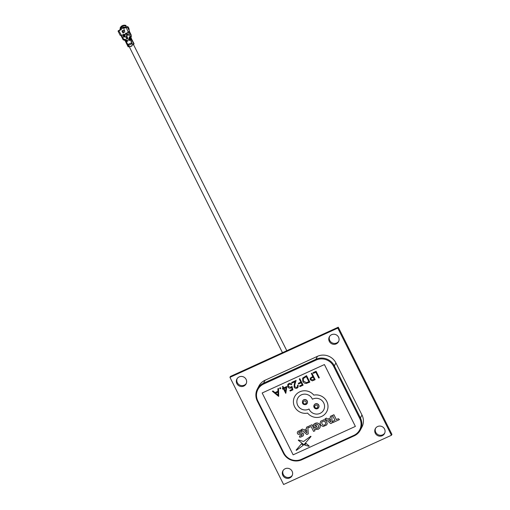 <?xml version="1.0" encoding="UTF-8"?>
<svg xmlns="http://www.w3.org/2000/svg" width="510" height="510" viewBox="0 0 510 510"><rect width="100%" height="100%" fill="white"/><g stroke="black" fill="none" stroke-linecap="round" stroke-linejoin="round"><path stroke-width="0.76" d="M272.353 391.259L272.997 390.96L274.998 392.598L277.95 391.253L277.905 388.728L278.549 388.429L278.607 396.366L272.353 391.259L272.99 390.972L274.992 392.604L277.95 391.259M279.69 388.473L279.971 387.676L279.697 388.467L279.964 387.683L280.78 387.976L280.506 388.754L280.78 387.97L280.506 388.767L279.69 388.473L279.971 387.676L280.78 387.97L280.506 388.767M282.387 386.682L282.974 386.414L283.726 387.906L286.818 386.497L285.715 393.325L283.471 388.837L282.719 389.181L282.387 388.518L283.133 388.167L282.387 386.682L282.98 386.401L283.726 387.9L286.824 386.484L285.836 393.274M289.903 390.392L292.122 389.385L291.618 387.517L290.91 387.995C289.559 388.467 288.52 388.078 287.799 386.809L287.755 384.54L288.934 383.482C290.113 383.055 291.082 383.361 291.841 384.4L291.248 384.674L289.227 384.17L288.392 384.948L288.399 386.561L290.687 387.275L291.962 386.287L292.912 389.831L290.235 391.062L289.903 390.386L292.115 389.379M297.515 385.286L298.101 385.012L298.108 387.179L297.056 388.148C295.806 388.614 294.825 388.269 294.117 387.122L294.276 384.196L295.041 381.722L292 383.106L291.669 382.443L296.106 380.409L294.92 384.247L294.684 386.797L296.756 387.466L297.515 386.778L297.515 385.286L298.101 385.012L298.114 387.173M299.599 385.968L302.194 384.782L301.193 382.787L298.605 383.973L298.267 383.31L300.862 382.117L299.281 378.968L299.867 378.694L303.112 385.171L299.931 386.631L299.599 385.968L302.188 384.776M302.659 378.089L306.561 375.64L309.806 382.117L306.3 383.437C304.68 383.45 303.507 382.723 302.787 381.25L302.659 378.089L306.555 375.647L309.806 382.117M310.22 378.152L312.821 376.463L311.323 373.467L311.91 373.192L315.154 379.682L312.337 380.849L310.265 379.778L310.22 378.152L312.815 376.456M316.092 371.286L319.337 377.776L318.75 378.044L315.837 372.223L313.325 373.371L313 372.695L316.092 371.286L319.337 377.776M262.166 392.987L293.135 454.831L355.381 426.411L324.411 364.567L262.166 392.987L324.417 364.561L355.381 426.411M326.763 411.595L326.763 411.589A11.622 11.194 -152.3 0 0 325.533 399.483A11.622 11.194 -152.3 0 0 313.822 395.129A11.622 11.194 -152.3 0 0 294.652 396.64L294.652 396.64A11.622 11.194 -152.3 0 0 295.883 408.759A11.622 11.194 -152.3 0 0 307.594 413.106A11.622 11.194 -152.3 0 0 321.612 416.44A11.622 11.194 -152.3 0 0 326.763 411.595L326.763 411.589A11.622 11.194 -152.3 0 0 325.533 399.477A11.622 11.194 -152.3 0 0 313.822 395.122L313.822 395.122A11.622 11.194 -152.3 0 0 294.652 396.646L294.652 396.64M339.443 419.596L338.366 418.691L336.358 419.609L333.91 414.726L332.507 415.363L334.955 420.253L332.947 421.164L333.005 422.535L339.443 419.596L338.372 418.691L336.358 419.609L333.91 414.726L332.507 415.369M314.976 430.765L311.961 424.747L308.805 426.188L308.862 427.558L311.125 426.526L313.573 431.409L314.976 430.765L311.961 424.747L308.805 426.188M306.58 428.789L303.762 430.077L302.583 429.031L301.11 429.7L306.835 434.482L308.219 433.851L307.906 426.596L306.472 427.252L306.58 428.789L303.769 430.07L302.583 429.031L301.11 429.7M320.726 421.222L320.726 421.228C319.541 423.912 320.414 425.659 323.346 426.462L326.63 424.964L327.242 423.364L325.699 420.278L324.009 419.724L320.726 421.222L324.009 419.724L325.699 420.278L327.242 423.364L326.904 424.537M301.818 431.447L300.365 430.236L297.808 431.505L297.298 432.537L297.47 433.583L298.242 434.361L302.111 434.494L301.333 435.667L299.529 435.948L299.58 437.166L300.702 437.121L303.106 435.891L303.609 434.858L303.424 433.812L301.671 432.843L299.109 433.13L298.822 432.282L299.587 431.728L301.818 431.447L300.365 430.236L297.808 431.505L297.298 432.544M303.106 435.891L303.609 434.858L303.106 435.891L303.609 434.858L303.424 433.812L302.653 433.022L299.102 433.137L298.815 432.289L298.771 432.862M311.023 436.49L310.749 436.228L303.616 441.475L298.509 439.971L298.305 440.257L303.941 444.752L311.023 436.49L310.749 436.228L303.616 441.475L298.516 439.971L298.305 440.264M296.367 450.381L296.1 450.126L296.367 450.375L296.106 450.12L301.499 443.802L296.1 450.126L296.367 450.381L303.259 445.268L301.499 443.802L303.265 445.262M308.977 446.314L309.181 446.02L306.051 443.432L304.674 445.045L308.977 446.314L309.181 446.02L306.051 443.432L304.674 445.045M316.895 426.679L316.366 425.62L315.25 426.13L314.778 425.174L316.806 424.237L317.813 424.588L318.782 426.526L317.551 428.183L315.881 428.272L315.409 429.477L318.195 429.299L319.655 428.151L320.274 426.551L319.91 424.817L318.718 423.453L317.041 422.905L314.039 424.033L313.21 425.085L314.542 427.75L316.895 426.679L316.366 425.62L315.25 426.13L314.778 425.181M319.936 427.711L320.267 426.558L319.91 424.817L318.718 423.453L317.041 422.905L315.205 423.268L313.21 425.085M318.431 427.488L317.551 428.177L315.881 428.272M330.467 417.881L327.656 419.169L326.476 418.123L325.004 418.793L330.722 423.574L332.112 422.943L331.8 415.688L330.359 416.345L330.467 417.881L327.656 419.163L326.476 418.123L325.004 418.793M297.725 398.259A8.154 7.854 -152.3 0 0 309.015 409.007A8.154 7.854 -152.3 0 0 323.691 409.976A8.154 7.854 -152.3 0 0 312.4 399.228A8.154 7.854 -152.3 0 0 297.725 398.259A8.154 7.854 -152.3 0 0 309.015 409.014L309.015 409.007A8.154 7.854 -152.3 0 0 323.691 409.976M283.381 453.135L257.32 401.089A13.878 13.362 27.7 0 1 257.359 389.002A13.878 13.362 27.7 0 1 263.511 383.214L315.894 359.295A13.878 13.362 27.7 0 1 334.356 365.912L360.417 417.964A13.878 13.362 27.7 0 1 360.372 430.045A13.878 13.362 27.7 0 1 354.227 435.833L301.837 459.752A13.878 13.362 27.7 0 1 283.381 453.135L283.911 453.014A13.183 12.699 -152.3 0 0 301.448 459.306L353.832 435.387A13.183 12.699 -152.3 0 0 359.716 418.41L333.655 366.358A13.183 12.699 -152.3 0 0 316.117 360.073L263.734 383.992A13.183 12.699 -152.3 0 0 257.85 400.968L283.911 453.014M360.372 430.045L361.934 427.074A13.878 13.362 -152.3 0 0 361.979 414.987L335.918 362.942A13.878 13.362 -152.3 0 0 317.456 356.324L265.072 380.237A13.878 13.362 -152.3 0 0 258.921 386.032L257.359 389.002M325.431 424.288L325.431 424.288C324.602 425.225 323.646 425.391 322.569 424.785L321.6 422.86L321.925 421.897L321.6 422.86L322.569 424.785C323.646 425.391 324.602 425.225 325.425 424.294L325.756 423.332L324.787 421.407L323.799 421.043L321.804 422.101M302.079 435.1L302.111 434.494L301.333 435.667L299.523 435.954M308.219 433.851L307.906 426.602L306.472 427.252M304.738 430.931L306.848 432.799L306.657 430.051L304.738 430.931L306.848 432.792M334.955 420.253L332.947 421.164M332.112 422.943L331.793 415.695L330.359 416.345M328.625 420.023L330.741 421.891L330.55 419.143L328.625 420.023L330.741 421.885M312.993 372.708L316.085 371.293M311.323 373.467L311.91 373.205L315.154 379.682M314.236 379.287L313.153 377.126L310.845 378.484L310.851 379.51L313.044 379.829L314.236 379.287L313.044 379.822L310.858 379.497L310.851 378.484M306.306 376.578L303.278 378.567L303.373 380.983L306.331 382.672L308.881 381.729L306.306 376.578M303.284 378.567L303.373 380.976L306.331 382.666L308.881 381.722M299.281 378.968L299.867 378.694L303.112 385.178M298.267 383.31L300.862 382.124M291.669 382.443L296.1 380.415L294.914 384.253L294.678 386.803L296.75 387.472L297.515 386.784M292.912 389.838L291.962 386.287M288.392 384.948L288.392 386.567L290.687 387.281L291.956 386.293M291.835 384.406L291.841 384.4C291.076 383.367 290.107 383.061 288.928 383.488L288.934 383.482M287.761 384.534L288.928 383.488M282.387 388.518L283.139 388.174M286.002 387.683L284.057 388.575L285.466 391.387L286.002 387.683M284.064 388.569L285.466 391.374M277.905 388.728L278.543 388.435L278.696 396.321M278.026 395.084L277.969 392.069L275.636 393.133L278.026 395.084M275.642 393.127L278.026 395.072M318.737 407.477A2.601 2.505 -152.3 0 0 315.327 403.888A2.601 2.505 -152.3 0 0 314.134 405.055M307.198 403.34A2.601 2.505 -152.3 0 0 303.794 399.751A2.601 2.505 -152.3 0 0 302.596 400.917M124.778 36.79L123.56 34.355L125.352 34.387L124.689 35.528L125.218 36.586L124.778 36.79L123.63 34.329M125.358 35.031L124.689 35.528M124.733 32.34L124.408 29.669L123.286 30.179L124.274 30.007L124.733 32.34L124.274 30.007M128.698 45.231L131.778 43.828L131.319 42.91L128.233 44.313L128.698 45.231L128.303 44.287M125.97 36.771A0.344 0.331 -152.3 0 0 125.817 37.217L126.582 38.747A0.344 0.331 -152.3 0 0 127.047 38.913L127.659 38.633A0.344 0.331 -152.3 0 0 127.819 38.186L127.047 36.656A0.344 0.331 -152.3 0 0 126.588 36.49L125.995 37.109L126.76 38.639L127.608 38.441L126.92 36.682L126.072 36.886M126.008 40.928L127.411 40.29L127.258 39.984L125.855 40.621L126.046 39.748L124.657 39.251L123.936 39.582L118.875 30.912L121.367 29.472L121.131 28.987L123.286 28.005L123.528 28.483L126.27 27.534L130.158 36.739L129.438 37.071L128.973 38.409L129.801 38.824L128.399 39.461L128.552 39.767L129.954 39.13L130.203 39.621L128.8 40.258L128.953 40.564L130.356 39.927L132.823 44.854L131.931 45.262A0.344 0.331 -152.3 0 0 131.771 45.709L131.924 46.015L130.388 46.716L130.235 46.41A0.344 0.331 -152.3 0 0 129.769 46.244L128.877 46.652L126.41 41.724L127.812 41.087L127.659 40.781L126.257 41.418L126.008 40.928L125.301 41.125L127.392 40.245M122.789 32.391L122.961 32.965L123.465 32.92L123.739 31.99L123.069 31.639L123.159 30.951L122.323 30.619L122.075 31.518L122.642 30.823L122.84 31.875L123.452 32.085L123.35 32.697L122.789 32.391M123.452 32.085L123.35 32.697M122.923 31.116L122.738 31.677M122.285 30.982L122.642 30.823M126.684 34.374L125.326 33.552L125.843 33.316L126.741 33.864L126.862 32.85L127.385 32.614L127.2 34.138L128.654 35.018L128.131 35.254L127.137 34.654L127.003 35.77L126.486 36.006L126.729 34.291L125.428 33.507M123.777 37.243L122.559 34.814L122.999 34.616L124.21 37.045L123.777 37.243L122.629 34.782M122.961 32.965L122.54 32.474M123.184 31.786L122.84 31.875M122.094 31.473L122.049 30.887M123.484 32.882L122.98 32.92M125.326 41.138L125.543 41.616L126.257 41.418M125.849 41.578L127.793 41.042M126.41 41.724L125.944 41.794M126.499 43.497L128.163 46.85L128.877 46.652M132.823 44.854L133.99 43.764M133.76 44.262L131.739 39.193L130.356 39.927M131.287 39.334L128.953 40.564M131.134 39.028L131.172 38.059L131.134 39.028L130.203 39.621M130.891 38.537L129.954 39.13M131.019 37.753L130.738 38.231L130.566 37.893L130.853 37.415L131.172 38.059L130.643 38.652L128.552 39.767M130.738 38.231L129.801 38.824M130.044 37.746L130.566 37.893L129.636 38.486M130.012 37.765L128.973 38.409M129.247 31.359L128.341 32.487L127.965 32.359L128.201 31.92M126.117 27.604L127.474 26.571L129.47 31.148L127.321 26.864L126.27 27.534M128.412 31.818L129.47 31.148M126.397 27.068L123.528 28.483M123.286 28.005L123.05 27.196L123.611 28.318M125.632 27.566A4.163 4.01 -152.3 0 0 123.216 27.094L123.05 27.196A4.163 4.01 -152.3 0 0 120.889 28.177L121.131 28.987M121.323 29.382L120.538 29.841A3.468 3.341 -152.3 0 1 120.66 29.586L120.704 29.503A3.468 3.341 27.7 0 1 121.093 28.923M120.57 29.765L119.71 30.268A4.163 4.01 -152.3 0 1 120.844 28.177L120.889 28.177M118.875 30.912L118.071 31.129L118.231 30.798L119.761 30.039M119.308 30.3L119.028 30.842M118.11 31.148L120.22 35.413L121.017 35.196M121.769 35.279L121.068 35.668L121.431 35.018M121.106 35.687L123.133 39.799L123.936 39.582L124.497 40.284L126.046 39.748M125.25 39.92L124.975 40.481L125.689 40.284M125.007 40.5L125.855 40.621M124.293 29.962L123.394 30.402M131.421 38.55L131.739 39.193M131.707 39.13L130.598 37.491M128.858 31.595L128.252 31.824M129.393 31.467L131.153 34.986L131.217 36.07L129.145 31.939M124.625 27.974A3.468 3.341 -152.3 0 0 123.375 27.84M124.669 27.891A3.468 3.341 -152.3 0 0 123.337 27.763L123.299 27.693M120.883 28.216L120.844 28.177A4.163 4.01 -152.3 0 1 123.216 27.094L123.292 27.616M121.106 28.942A3.468 3.341 -152.3 0 0 120.66 29.586M125.18 40.003L125.689 39.627M131.236 36.93L131.21 36.975A1.039 1.001 -152.3 0 0 131.217 36.07L130.158 36.739L130.719 37.44L129.999 37.772L129.438 37.071M130.796 37.326L131.255 35.987M128.278 32.181L128.947 31.416M126.716 27.094L125.855 26.15A4.163 4.01 -152.3 0 0 120.73 27.961L120.086 29.178M125.855 26.15L125.811 26.399A3.819 3.678 -152.3 0 0 125.804 26.399L126.066 25.5A4.667 4.494 -152.3 0 0 120.092 28.229L120.819 28.681M125.721 26.82L126.066 25.5M127.188 27.33L127.64 26.909M129.138 29.892A4.667 4.494 -152.3 0 0 127.921 26.762M126.901 32.831L126.741 33.864M128.59 34.986L128.131 35.254M128.176 35.171L127.137 34.654M127.016 35.706L126.486 36.006M126.531 35.923L126.729 34.291M125.192 36.535L124.823 36.707M124.625 35.018L124.956 34.508L124.669 34.941L124.956 34.508L124.261 34.508L124.465 35.094L124.912 34.591L124.217 34.591M124.185 36.994L123.815 37.166M391.457 435.259L283.605 484.5L229.946 377.343L337.798 328.102L391.457 435.259L391.929 434.361L338.27 327.203L337.798 328.102M338.27 327.203L230.418 376.444L229.946 377.343M375.57 428.266A5.202 5.011 -152.3 0 0 384.738 433.079M237.137 378.624A5.202 5.011 -152.3 0 0 246.298 383.443M329.581 336.415A5.202 5.011 -152.3 0 0 338.742 341.235M283.126 470.469A5.202 5.011 -152.3 0 0 292.294 475.288M384.54 429.012A5.202 5.011 -152.3 0 0 375.309 428.7A5.202 5.011 -152.3 0 0 377.585 435.559A5.202 5.011 -152.3 0 0 384.54 429.012M246.1 379.37A5.202 5.011 -152.3 0 0 236.876 379.064A5.202 5.011 -152.3 0 0 239.145 385.917A5.202 5.011 -152.3 0 0 246.1 379.37M338.544 337.167A5.202 5.011 -152.3 0 0 329.32 336.855A5.202 5.011 -152.3 0 0 331.596 343.714A5.202 5.011 -152.3 0 0 338.544 337.167M292.096 471.221A5.202 5.011 -152.3 0 0 282.865 470.908A5.202 5.011 -152.3 0 0 285.141 477.768A5.202 5.011 -152.3 0 0 292.096 471.221M359.716 418.41L360.417 417.964L361.979 414.987M335.918 362.942L334.356 365.912L333.655 366.358M316.117 360.073L315.894 359.295L317.456 356.324M265.072 380.237L263.511 383.214L263.734 383.992M257.85 400.968L257.32 401.089M301.448 459.306L301.837 459.752M353.832 435.387L354.227 435.833M317.539 408.644A2.601 2.505 27.7 0 1 314.09 405.138A2.601 2.505 27.7 0 1 318.221 404.628A2.601 2.505 27.7 0 1 317.539 408.644M315.569 405.22A1.562 1.504 -152.3 0 0 314.874 407.229A1.562 1.504 -152.3 0 0 316.952 407.974A1.562 1.504 -152.3 0 0 317.647 405.966A1.562 1.504 -152.3 0 0 315.569 405.22M302.64 400.834L302.551 401A2.601 2.505 27.7 0 1 306.688 400.49A2.601 2.505 27.7 0 1 306.006 404.506M304.036 401.083A1.562 1.504 -152.3 0 0 303.335 403.091A1.562 1.504 -152.3 0 0 305.413 403.837A1.562 1.504 -152.3 0 0 306.108 401.829A1.562 1.504 -152.3 0 0 304.036 401.083M125.868 42.222L126.576 42.062M125.893 42.273L126.474 43.477L125.868 42.253M126.474 43.452L127.188 43.286M130.522 40.258L131.459 39.672L132.077 40.896L131.134 41.488M130.024 37.74L130.681 37.44M130.751 37.408L131.21 36.975A1.039 1.001 -152.3 0 1 130.751 37.408M127.953 32.334L128.163 31.932M125.224 39.952L124.657 39.251M121.068 35.668L123.133 39.799L124.497 40.284L125.18 39.952M125.224 39.971L124.982 40.449M134.034 43.784L132.358 40.437L134.028 43.834M128.616 31.958L128.341 32.487M314.173 404.972L314.09 405.138C313.573 407.872 314.721 409.052 317.513 408.676L318.782 407.394M307.243 403.257L305.974 404.538C303.182 404.914 302.041 403.742 302.551 401M286.798 350.708L133.461 44.504M282.47 352.678L129.157 46.525M125.543 41.616L125.301 41.125M128.163 46.85L126.474 43.484M120.22 35.413L118.071 31.129M125.148 40.819L124.975 40.481M131.166 34.916L129.4 31.39"/></g></svg>
